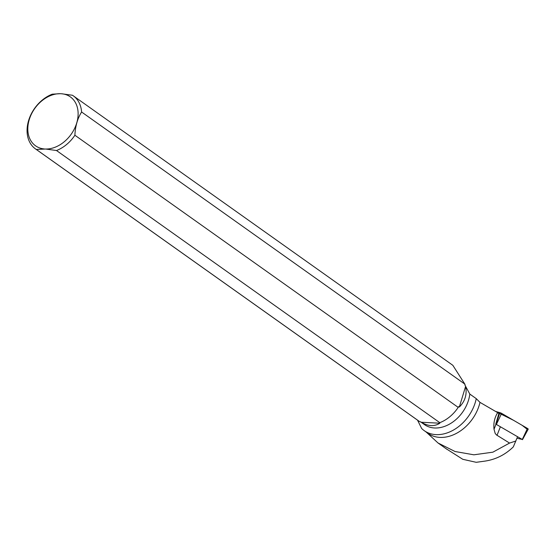 <?xml version="1.0" encoding="UTF-8"?>
<svg xmlns="http://www.w3.org/2000/svg" width="556" height="556" viewBox="0 0 556 556"><rect width="100%" height="100%" fill="white"/><g stroke="black" fill="none" stroke-linecap="round" stroke-linejoin="round"><path stroke-width="0.83" d="M516.962 438.239L522.286 439.462L495.973 424.2L499.872 412.635A2.036 0.507 21.4 0 1 501.609 413.351L527.47 428.433A2.036 0.507 21.4 0 1 528.2 429.197L522.48 439.671M527.095 429.225L522.098 425.298L513.619 420.35L495.66 411.475L499.872 412.635M517.4 437.141L513.32 446.878C505.23 454.759 495.75 459.506 484.888 461.119L476.207 462.307L462.8 459.305L445.849 448.539M479.981 402.37L476.256 398.638A37.266 27.696 125.4 0 1 454.759 429.281A37.266 27.696 125.4 0 1 424.263 430.685L428.19 433.471A37.266 27.696 125.4 0 0 479.981 402.37L497.676 412.642C494.583 417.535 493.367 423.088 494.02 429.295L495.973 424.311M495.743 424.131L498.885 413.581L497.676 412.642M494.02 429.295L495.201 433.451L496.494 434.952L509.553 443.076L515.878 441.012M417.758 420.614L421.643 428.474A37.266 27.696 125.4 0 0 424.263 430.685M509.553 443.076L492.866 452.181L473.879 454.808L455.037 451.507L438.01 442.979L426.243 432.088M476.256 398.638L469.813 394.072L465.622 386.323C467.158 394.419 465.059 401.328 459.325 407.048L465.622 386.323M420.447 421.761L424.43 424.589A32.199 23.929 -54.6 0 0 452.007 422.588A32.199 23.929 -54.6 0 0 469.813 394.072M419.599 421.601L36.293 149.453A32.582 24.214 125.4 0 1 35.508 148.925L418.814 421.073A32.582 24.214 -54.6 0 0 419.599 421.601L421.246 422.233C428.252 426.369 434.445 426.695 439.824 423.22L439.198 422.775L439.803 422.671A32.582 24.214 -54.6 0 0 458.2 407.388L458.679 406.589L459.325 407.048M464.809 384.62L465.393 386.024M36.293 149.453L45.689 149.029A30.017 22.303 125.4 0 0 76.825 122.626A30.017 22.303 125.4 0 0 61.64 93.769L72.447 95.257A32.582 24.214 125.4 0 1 73.232 95.785L452.841 365.313L464.823 384.085L465.24 385.523M458.2 407.388L74.893 135.24A32.582 24.214 125.4 0 1 56.497 150.523L439.803 422.671M73.232 95.785A32.582 24.214 125.4 0 1 81.6 111.999L464.823 384.085M44.292 148.952A30.017 22.303 125.4 0 1 29.114 120.096A30.017 22.303 125.4 0 1 60.243 93.693L52.243 94.186A32.582 24.214 125.4 0 0 28.648 120.395A32.582 24.214 125.4 0 0 35.508 148.925M61.64 93.769L60.243 93.693M45.689 149.029L56.497 150.523M74.893 135.24C75.303 126.205 77.541 118.456 81.6 111.999M421.246 422.233L439.824 423.22M522.286 439.462L527.47 428.433M501.609 413.351L496.425 424.388M497.022 435.334L500.24 427.133M446.975 449.338L438.01 442.972"/></g></svg>
